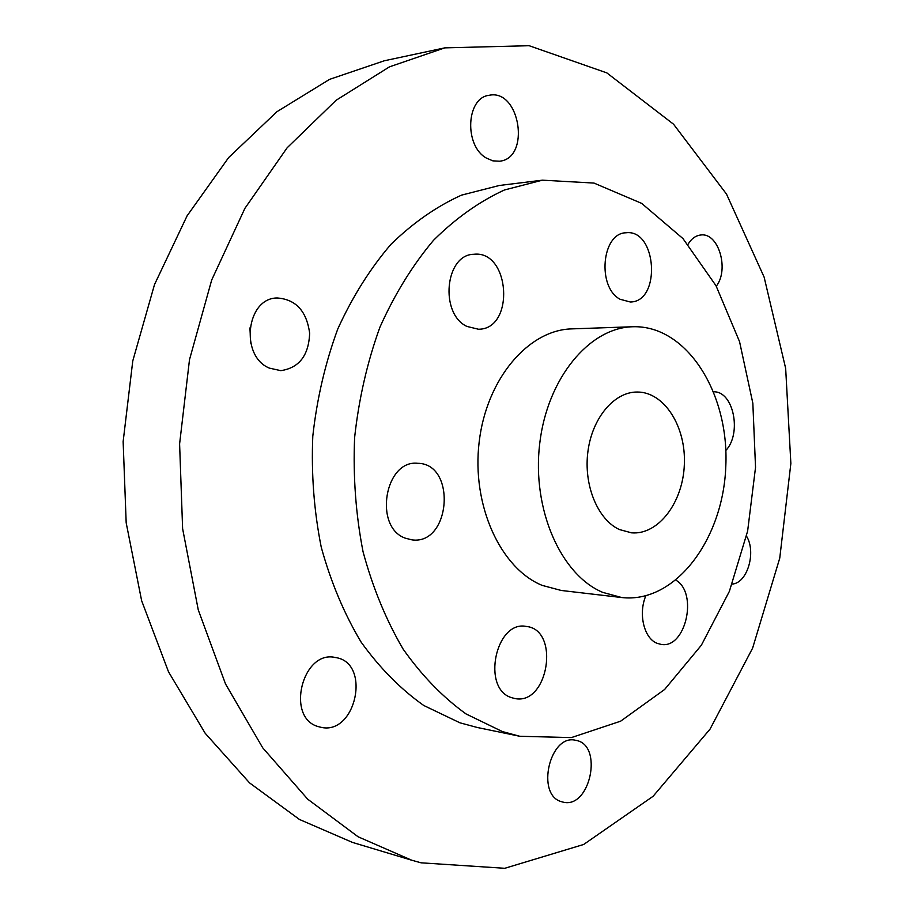 <?xml version="1.0" encoding="UTF-8"?>
<svg xmlns="http://www.w3.org/2000/svg" width="914" height="914" viewBox="0 0 914 914"><rect width="100%" height="100%" fill="white"/><g stroke="black" fill="none" stroke-linecap="round" stroke-linejoin="round"><path stroke-width="1.37" d="M444.775 47.871L384.326 60.77L329.577 79.358L276.908 111.725L228.626 157.596L187.084 215.853L154.512 284.551L132.77 360.939L123.139 441.611L126.178 522.797L141.636 600.704L168.519 671.824L205.182 733.268L249.579 782.91L299.438 819.458L352.496 842.422L411.7 860.211L421.068 862.816L504.768 868.3L583.658 844.479L653.099 796.288L710.052 729.109L752.622 648.117L779.756 558.111L790.861 463.467L785.663 368.399L764.127 277.113L726.504 194.088L673.561 124.224L606.839 72.892L529.103 45.7L444.775 47.871L389.478 66.848L336.146 100.243L287.145 147.782L244.895 208.369L211.705 279.97L189.495 359.682L179.601 443.907L182.617 528.669L198.269 609.924L225.53 683.98L262.706 747.801L307.687 799.167L358.117 836.79L411.7 860.211M250.687 343.036L249.922 327.909M486.237 157.996L492.84 160.853L499.57 161.207C530.897 158.408 520.077 88.475 489.116 95.296C466.209 97.707 464.004 145.612 486.237 157.996M542.425 180.172L499.33 185.485L461.467 195.15C436.526 206.461 413.014 222.845 390.964 244.324C370.193 268.533 352.484 296.73 337.814 328.891C325.304 362.847 316.964 398.607 312.794 436.207C311.206 474.092 314.028 511.109 321.26 547.269C330.891 582.161 344.178 613.762 361.11 642.096C379.756 667.997 400.64 689.122 423.753 705.482L459.948 722.814L477.257 727.475L519.78 736.284L571.399 737.587L620.606 721.203L664.627 689.476L701.381 645.193L729.372 591.369L747.629 531.091L755.535 467.362L752.839 403.211L739.552 341.642L716.016 285.728L682.986 238.6L641.697 203.388L593.986 183.074L542.425 180.172L504.425 189.986C479.347 201.526 455.709 218.309 433.499 240.325C412.591 265.174 394.734 294.125 379.927 327.189C367.279 362.081 358.848 398.87 354.621 437.532C352.987 476.502 355.809 514.571 363.052 551.736C372.741 587.588 386.085 620.035 403.12 649.1C421.868 675.629 442.856 697.245 466.06 713.948L502.403 731.566L519.78 736.284M318.643 726.699L320.231 727.121C355.854 736.638 371.815 662.467 335.472 657.532C302.294 649.397 285.214 718.37 318.643 726.699M716.279 286.208C729.486 269.539 718.53 232.385 700.878 234.989C695.725 235.526 691.418 238.657 687.979 244.358M561.756 801.761L562.681 802.024C590.124 809.861 603.811 744.567 575.82 740.351C549.828 733.199 535.364 795.34 561.756 801.761M732.228 584.069C747.355 583.189 756.495 552.159 746.521 536.164M269.436 368.136L280.815 370.65C299.175 367.908 308.783 355.42 309.64 333.199C306.647 311.08 295.828 299.335 277.205 297.975C246.209 297.941 239.674 356.197 269.436 368.136M725.819 450.499C742.054 433.499 733.554 391.169 713.754 391.809M620.092 299.266L630.317 301.997C661.405 301.986 656.938 228.694 625.941 232.784C601.709 233.024 596.888 287.225 620.092 299.266M619.349 529.526L631.563 532.839C658.503 535.124 683.032 502.312 684.346 464.461C686.117 426.632 664.341 391.935 637.298 392.026C614.448 391.752 592.341 417.584 587.953 451.276C583.383 484.923 597.596 519.506 619.349 529.526M405.302 538.175L412.111 539.9C450.796 545.11 456.726 463.569 417.744 463.307C384.805 459.468 373.369 527.115 405.302 538.175M466.894 326.424L478.456 329.234C515.153 329.486 510.298 249.819 473.703 254.286C445.095 254.595 439.44 313.708 466.894 326.424M645.798 595.871C638.098 613.877 644.084 638.52 657.143 643.307L660.982 644.37C685.5 649.328 698.422 593.255 676.006 580.241M511.634 697.668L514.582 698.467C548.274 706.111 560.499 629.666 526.293 626.444C495.662 619.909 481.21 688.939 511.634 697.668M632.785 326.744L571.844 328.88C528.566 329.805 486.556 378.613 479.176 441.919C471.453 505.168 500.484 568.394 542.196 585.394L561.196 590.455L621.749 597.539C675.446 603.731 723.34 539.169 725.807 466.151C729.281 393.18 686.802 324.938 632.785 326.744C589.45 327.635 547.178 378.19 539.683 443.861C531.834 509.464 560.933 574.952 602.726 592.375L621.749 597.539"/></g></svg>
